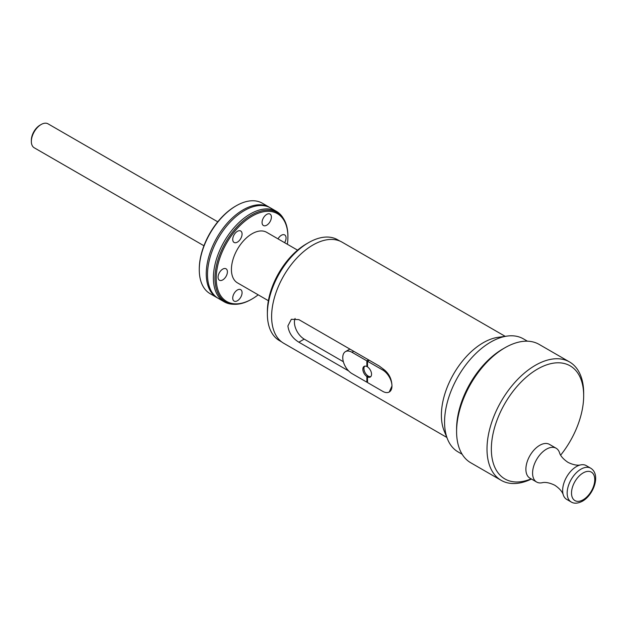 <?xml version="1.0" encoding="UTF-8"?>
<svg xmlns="http://www.w3.org/2000/svg" width="627" height="627" viewBox="0 0 627 627"><rect width="100%" height="100%" fill="white"/><g stroke="black" fill="none" stroke-linecap="round" stroke-linejoin="round"><path stroke-width="0.94" d="M235.062 301.399A6.607 3.817 -60 0 1 234.098 301.101A6.607 3.817 -60 0 1 233.691 294.235A6.607 3.817 -60 0 1 239.733 289.36A6.607 3.817 -60 0 1 240.705 289.658A6.607 3.817 -60 0 1 241.105 296.524A6.607 3.817 -60 0 1 235.062 301.399M258.191 294.823A50.693 29.265 -60 0 1 252.062 298.977A50.693 29.265 -60 0 1 216.221 278.278A50.693 29.265 -60 0 1 252.062 216.197A50.693 29.265 -60 0 1 287.903 236.888A50.693 29.265 -60 0 1 287.378 244.271M278.02 238.871A6.607 3.817 -60 0 1 284.689 234.937A6.607 3.817 -60 0 1 286.061 237.954A6.607 3.817 -60 0 1 284.619 242.68M269.061 213.776A6.607 3.817 -60 0 1 270.025 214.073A6.607 3.817 -60 0 1 270.433 220.939A6.607 3.817 -60 0 1 264.39 225.814A6.607 3.817 -60 0 1 263.426 225.516A6.607 3.817 -60 0 1 263.019 218.651A6.607 3.817 -60 0 1 269.061 213.776M235.062 233.401A6.607 3.817 -60 0 1 240.705 231.002A6.607 3.817 -60 0 1 239.733 240.047A6.607 3.817 -60 0 1 234.098 242.445A6.607 3.817 -60 0 1 235.062 233.401M297.566 250.157L266.655 232.311A29.187 16.851 120 0 0 244.162 240.133A29.187 16.851 120 0 0 231.426 269.5A29.187 16.851 120 0 0 237.468 282.863L268.387 300.709M218.063 277.212A6.607 3.817 -60 0 1 220.947 270.566A6.607 3.817 -60 0 1 226.041 268.795A6.607 3.817 -60 0 1 227.405 271.82A6.607 3.817 -60 0 1 224.521 278.466A6.607 3.817 -60 0 1 219.434 280.238A6.607 3.817 -60 0 1 218.063 277.212M287.903 236.888L287.903 236.167A51.579 29.775 -60 0 0 283.647 218.878A51.579 29.775 -60 0 0 242.625 221.449A51.579 29.775 -60 0 0 214.967 278.278A51.579 29.775 120 0 0 234.333 304.291A51.579 29.775 120 0 0 251.435 299.338L252.062 298.977M283.647 218.878L282.942 217.749A52.229 30.151 120 0 0 276.436 211.354A52.229 30.151 120 0 0 236.191 225.344A52.229 30.151 120 0 0 213.392 277.902A52.229 30.151 120 0 0 224.207 301.814A52.229 30.151 120 0 0 233.001 304.244L234.333 304.291M276.436 211.354L270.55 207.952A52.229 30.151 120 0 0 230.305 221.942A52.229 30.151 120 0 0 207.506 274.501A52.229 30.151 120 0 0 218.321 298.413L224.207 301.814M217.702 298.037A52.229 30.151 -60 0 1 217.067 297.692A52.229 30.151 -60 0 1 206.252 273.78A52.229 30.151 -60 0 1 229.051 221.221A52.229 30.151 -60 0 1 269.296 207.231A52.229 30.151 -60 0 1 269.916 207.6M217.067 297.692L210.092 293.663A52.229 30.151 -60 0 1 199.276 269.751A52.229 30.151 -60 0 1 236.207 205.789A52.229 30.151 -60 0 1 262.321 203.203L269.296 207.231M236.207 205.789L235.548 206.165A51.304 29.618 120 0 0 199.276 268.999L199.276 269.751M203.94 245.76L34.211 147.776A13.825 7.979 -60 0 1 31.35 141.443A13.825 7.979 -60 0 1 41.123 124.514A13.825 7.979 -60 0 1 48.036 123.832L217.757 221.817M41.123 124.514L40.042 125.141A12.289 7.093 120 0 0 31.35 140.189L31.35 141.443M306.368 243.919L308.547 242.657L306.368 243.911A55.145 31.836 120 0 0 306.368 243.919A55.145 31.836 120 0 0 267.376 311.454L267.376 313.962A58.217 33.615 -60 0 1 308.547 242.657A58.217 33.615 -60 0 1 337.655 239.78L339.881 241.066M281.664 341.903L279.438 340.61A58.217 33.615 -60 0 1 267.376 313.962M446.847 437.442L283.702 343.259A58.374 33.701 -60 0 1 271.616 316.533A58.374 33.701 -60 0 1 312.889 245.039A58.374 33.701 -60 0 1 342.076 242.155L505.221 336.346M343.353 361.716L304.197 339.113L298.86 342.193C292.503 338.306 288.851 332.89 287.903 325.938L291.351 319.276L298.86 319.621L379.233 366.027L383.771 369.421C389.046 373.512 391.773 379.045 391.961 386.013A13.057 7.54 60 0 1 389.257 391.993A13.057 7.54 60 0 1 382.729 391.342L367.516 382.564L367.516 376.905L368.605 376.278A6.145 3.55 60 0 0 370.761 376.639M366.866 360.87L351.99 352.28A13.057 7.54 60 0 0 345.461 351.629A13.057 7.54 60 0 0 342.757 357.609A13.057 7.54 60 0 0 351.99 373.598L366.866 382.188L366.866 376.529A6.145 3.55 -120 0 1 363.119 371.106A6.145 3.55 -120 0 1 364.122 366.395A6.145 3.55 -120 0 1 366.866 366.529L366.866 360.87L367.955 360.243L368.605 360.619L367.516 361.246L382.729 370.024A13.057 7.54 60 0 1 391.961 386.013L389.257 391.993M366.866 376.529L367.955 375.902L367.955 376.655M366.866 382.188L367.516 381.812M367.955 375.902A6.145 3.55 60 0 1 364.358 370.98A6.145 3.55 60 0 1 364.71 366.168M367.955 360.243L367.955 360.995M367.516 361.246L367.516 366.905A6.145 3.55 -120 0 1 371.27 372.32A6.145 3.55 -120 0 1 370.267 377.039A6.145 3.55 -120 0 1 367.516 376.905M298.86 342.193L348.636 370.933M527.432 341.19L523.373 338.839A65.286 37.691 120 0 0 507.196 336.072L498.12 337.31A59.142 34.148 120 0 0 483.205 342.75A59.142 34.148 120 0 0 444.135 430.82L447.6 439.292A65.286 37.691 120 0 0 458.086 451.918L462.154 454.262M507.196 336.072A65.286 37.691 120 0 0 490.729 342.076A65.286 37.691 120 0 0 447.6 439.292M502.752 349.02L504.923 347.766L502.752 349.02A65.286 37.691 120 0 0 456.589 428.97L456.589 431.478A68.359 39.462 -60 0 1 504.923 347.766A68.359 39.462 -60 0 1 539.102 344.38L569.52 361.936A68.359 39.462 -60 0 1 583.674 393.231L583.674 395.739A65.286 37.691 120 0 0 537.511 369.084A65.286 37.691 120 0 0 491.458 445.288A65.286 37.691 120 0 0 531.14 478.863M531.422 479.028A68.359 39.462 -60 0 1 501.161 480.329L470.752 462.773A68.359 39.462 -60 0 1 456.589 431.478M501.161 480.329A68.359 39.462 -60 0 1 490.682 425.561A68.359 39.462 -60 0 1 535.34 365.322A68.359 39.462 -60 0 1 569.52 361.936M560.64 455.163A65.286 37.691 120 0 0 583.674 395.739M556.133 448.242L549.44 444.371A19.508 11.262 120 0 0 539.682 445.342A19.508 11.262 120 0 0 526.939 462.53A19.508 11.262 120 0 0 529.933 478.166L536.626 482.03A19.508 11.262 -60 0 1 533.632 466.394A19.508 11.262 -60 0 1 546.376 449.206A19.508 11.262 -60 0 1 556.133 448.242A19.508 11.262 -60 0 1 559.519 452.718C559.558 452.584 560.076 457.036 567.999 462.365C576.574 466.582 580.712 464.803 580.618 464.897A19.508 11.262 120 0 0 576.44 466.559A19.508 11.262 120 0 0 562.646 490.455A19.508 11.262 120 0 0 563.289 494.907A19.508 11.262 120 0 0 566.683 499.382L571.205 501.992A19.508 11.262 -60 0 1 568.211 486.364A19.508 11.262 -60 0 1 580.955 469.168A19.508 11.262 -60 0 1 590.712 468.204L586.19 465.595A19.508 11.262 120 0 0 580.618 464.897M563.289 494.907C563.258 495.032 562.74 490.588 554.817 485.259C546.235 481.042 542.104 482.821 542.19 482.727A19.508 11.262 -60 0 1 536.626 482.03M304.197 339.113A13.825 7.979 60 0 1 295.105 318.43M366.866 366.529L367.516 366.152M382.729 370.024L383.771 369.421M353.706 351.285L351.99 352.28M583.134 499.774A16.435 9.491 120 0 0 594.757 479.647A16.435 9.491 120 0 0 583.134 472.93A16.435 9.491 120 0 0 571.51 493.065A16.435 9.491 120 0 0 583.134 499.774M571.205 501.992C574.136 503.818 577.898 503.552 582.491 501.177C593.628 494.93 601.097 474.521 590.712 468.204M345.461 351.629L349.882 349.082"/></g></svg>

